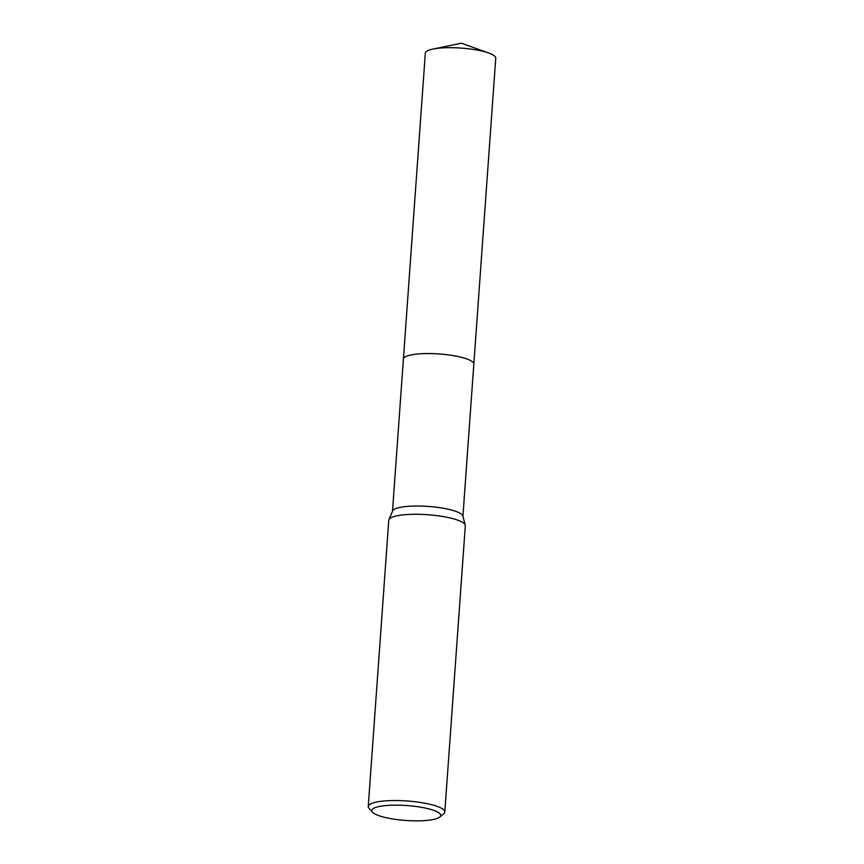 <?xml version="1.0" encoding="UTF-8"?>
<svg xmlns="http://www.w3.org/2000/svg" width="864" height="864" viewBox="0 0 864 864"><rect width="100%" height="100%" fill="white"/><g stroke="black" fill="none" stroke-linecap="round" stroke-linejoin="round"><path stroke-width="1.3" d="M372.546 812.246L369.068 808.423A38.372 8.305 4.1 0 1 368.248 806.522L388.768 520.279A38.372 8.305 4.1 0 1 388.919 519.674L392.612 510.97A35.305 7.636 4.1 0 1 444.053 508.388A35.305 7.636 4.1 0 1 462.834 516.002L465.253 525.139A38.372 8.305 4.1 0 1 465.318 525.766L444.798 812.009A38.372 8.305 4.1 0 1 443.718 813.78L439.733 817.063A34.538 7.474 4.1 0 1 390.247 818.543A34.538 7.474 4.1 0 1 372.546 812.246A34.538 7.474 4.1 0 1 385.463 805.604A34.538 7.474 4.1 0 1 422.269 807.462A34.538 7.474 4.1 0 1 439.733 817.063M403.391 359.176A35.305 7.646 4.1 0 1 403.402 359.057A35.305 7.636 4.1 0 1 454.972 355.925A35.305 7.636 4.1 0 1 473.828 364.111A35.305 7.646 4.1 0 1 473.818 364.219M388.919 519.674A38.372 8.305 4.1 0 1 444.83 516.856A38.372 8.305 4.1 0 1 465.253 525.139M368.248 806.522A38.372 8.305 4.1 0 1 424.31 803.11A38.372 8.305 4.1 0 1 444.798 812.009M473.828 364.111A35.305 7.646 4.1 0 0 447.304 354.758A35.305 7.646 4.1 0 0 407.43 355.892A35.305 7.646 4.1 0 0 403.402 359.057L425.326 53.19A35.305 7.646 4.1 0 1 429.354 50.026A35.305 7.646 4.1 0 1 432.94 49.064A35.305 7.646 4.1 0 1 488.797 53.071A35.305 7.646 4.1 0 1 495.752 58.234L462.92 516.294M403.402 359.057L392.494 511.24M488.797 53.071L461.441 43.2L432.94 49.064"/></g></svg>

